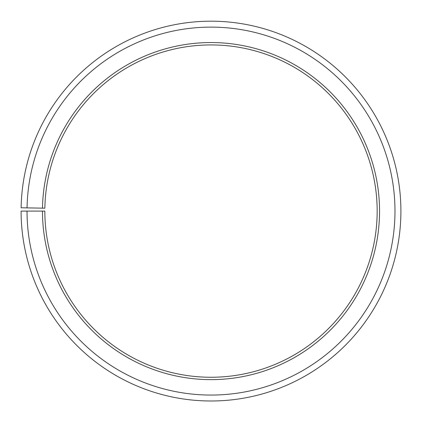<?xml version="1.0" encoding="UTF-8"?>
<svg xmlns="http://www.w3.org/2000/svg" width="422" height="422" viewBox="0 0 422 422"><rect width="100%" height="100%" fill="white"/><g stroke="black" fill="none" stroke-linecap="round" stroke-linejoin="round"><path stroke-width="0.63" d="M44.864 208.194A166.168 166.168 0 0 1 295.753 68.164A166.168 166.168 0 0 1 293.248 355.477A166.168 166.168 0 0 1 44.837 211.095L42.464 211.095A168.542 168.542 0 0 0 294.424 357.539A168.542 168.542 0 0 0 296.967 66.122A168.542 168.542 0 0 0 42.49 208.151L44.864 208.194M27.034 211.095A183.971 183.971 0 0 0 302.062 370.949A183.971 183.971 0 0 0 304.837 52.85A183.971 183.971 0 0 0 27.061 207.882L21.126 207.777A189.905 189.905 0 0 1 307.865 47.749A189.905 189.905 0 0 1 304.995 376.102A189.905 189.905 0 0 1 21.1 211.095L42.464 211.095M27.061 207.882L42.49 208.151"/></g></svg>
